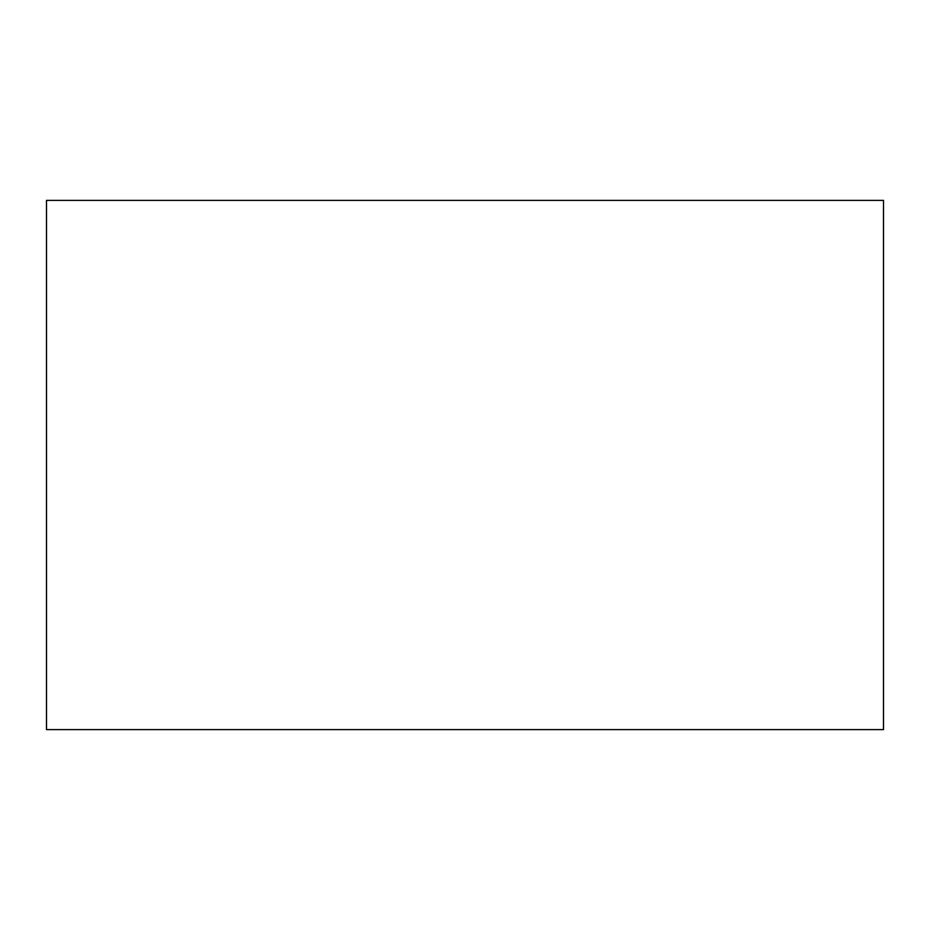 <?xml version="1.0" encoding="UTF-8"?>
<svg xmlns="http://www.w3.org/2000/svg" width="930" height="930" viewBox="0 0 930 930"><rect width="100%" height="100%" fill="white"/><g stroke="black" fill="none" stroke-linecap="round" stroke-linejoin="round"><path stroke-width="1.4" d="M883.5 200.38L46.5 200.38L46.5 729.62L883.5 729.62L883.5 200.38"/></g></svg>

